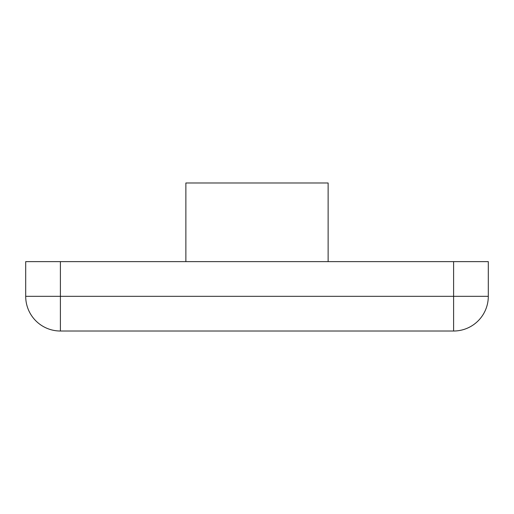 <?xml version="1.0" encoding="UTF-8"?>
<svg xmlns="http://www.w3.org/2000/svg" width="514" height="514" viewBox="0 0 514 514"><rect width="100%" height="100%" fill="white"/><g stroke="black" fill="none" stroke-linecap="round" stroke-linejoin="round"><path stroke-width="0.77" d="M185.875 261.626L185.875 182.984L328.125 182.984L328.125 261.626M488.3 261.626L25.7 261.626L25.7 296.321A34.695 34.695 0 0 0 60.395 331.016L453.605 331.016A34.695 34.695 0 0 0 488.3 296.321L488.3 261.626M60.395 331.016L60.395 296.321L25.7 296.321M488.3 296.321L60.395 296.321L60.395 261.626M453.605 261.626L453.605 331.016"/></g></svg>
